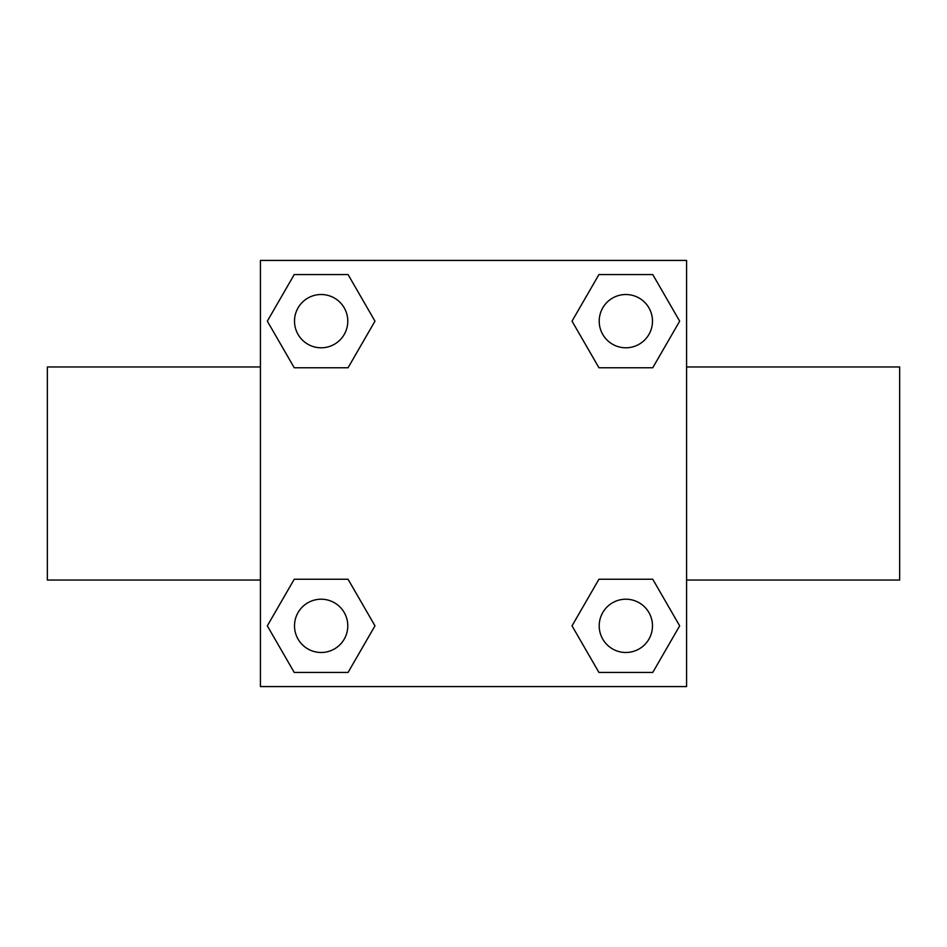 <?xml version="1.0" encoding="UTF-8"?>
<svg xmlns="http://www.w3.org/2000/svg" width="947" height="947" viewBox="0 0 947 947"><rect width="100%" height="100%" fill="white"/><g stroke="black" fill="none" stroke-linecap="round" stroke-linejoin="round"><path stroke-width="1.42" d="M348.058 367.756L294.245 367.756L267.326 321.151L294.245 274.547L348.058 274.547L374.976 321.151L348.058 367.756L294.245 367.756L327.769 367.756M327.769 579.244L348.058 579.244L374.976 625.849L348.058 672.453L294.245 672.453L267.326 625.849L294.245 579.244L348.058 579.244M619.231 367.756L598.942 367.756L572.024 321.151L598.942 274.547L652.755 274.547L679.674 321.151L652.755 367.756L598.942 367.756M598.942 579.244L652.755 579.244L679.674 625.849L652.755 672.453L598.942 672.453L572.024 625.849L598.942 579.244L652.755 579.244L619.231 579.244M686.575 580.038L899.65 580.038L899.65 366.963L686.575 366.963M260.425 366.963L47.35 366.963L47.35 580.038L260.425 580.038M260.425 260.425L686.575 260.425L686.575 686.575L260.425 686.575L260.425 260.425M652.755 672.453L598.942 672.453L652.755 672.453M652.483 625.849A26.634 26.634 0 0 0 612.531 602.777A26.634 26.634 0 0 0 612.531 648.92A26.634 26.634 0 0 0 652.483 625.849M348.058 672.453L294.245 672.453L348.058 672.453M347.786 625.849A26.634 26.634 0 0 0 307.834 602.777A26.634 26.634 0 0 0 307.834 648.92A26.634 26.634 0 0 0 347.786 625.849M598.942 274.547L652.755 274.547L598.942 274.547M652.483 321.151A26.634 26.634 0 0 0 612.531 298.08A26.634 26.634 0 0 0 612.531 344.223A26.634 26.634 0 0 0 652.483 321.151M294.245 274.547L348.058 274.547L294.245 274.547M347.786 321.151A26.634 26.634 0 0 0 307.834 298.08A26.634 26.634 0 0 0 307.834 344.223A26.634 26.634 0 0 0 347.786 321.151"/></g></svg>
